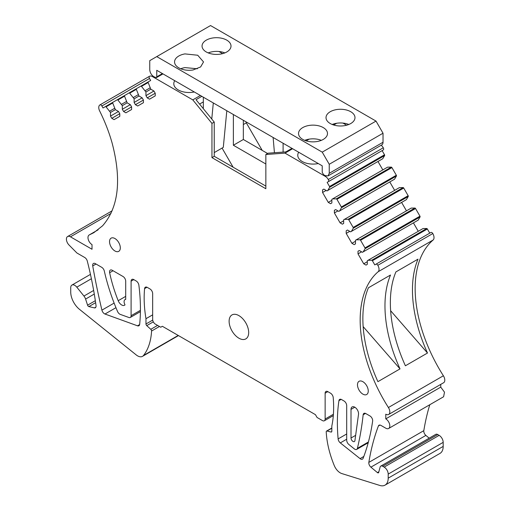 <?xml version="1.0" encoding="UTF-8"?>
<svg xmlns="http://www.w3.org/2000/svg" width="511" height="511" viewBox="0 0 511 511"><rect width="100%" height="100%" fill="white"/><g stroke="black" fill="none" stroke-linecap="round" stroke-linejoin="round"><path stroke-width="0.77" d="M109.539 241.646A7.62 4.401 -120 0 0 112.867 249.317A7.62 4.401 -120 0 0 118.737 251.355A7.62 4.401 -120 0 0 120.321 247.867A7.62 4.401 -120 0 0 116.993 240.196A7.62 4.401 -120 0 0 111.117 238.152A7.62 4.401 -120 0 0 109.539 241.646M110.497 116.099L118.501 111.475L119.791 113.704L119.791 116.348L114.074 119.644L111.788 118.328L110.497 116.099L110.497 112.465L106.045 106.844A0.76 0.441 -120 0 0 105.419 106.595L103.018 107.981L101.868 105.988A1.903 1.099 -120 0 0 99.971 104.883A5.717 3.302 -120 0 0 99.945 104.902A5.717 3.302 -120 0 0 99.651 110.964C104.896 121.516 109.041 132.157 112.081 142.908C121.784 179.815 118.609 207.44 102.577 225.798L93.864 232.658L89.387 234.868A5.717 3.302 -120 0 0 89.163 234.983A5.717 3.302 -120 0 0 88.288 239.563A5.717 3.302 -120 0 0 92.018 244.603L92.018 249.266L70.461 236.823A5.717 3.302 -120 0 0 67.599 236.536A5.717 3.302 -120 0 0 69.042 245.044L76.931 253.002L84.743 257.512A3.813 2.197 -120 0 1 87.292 261.083A304.907 176.04 -120 0 1 96.023 305.514A3.813 2.197 -120 0 1 95.276 307.807A3.813 2.197 -120 0 1 95.142 307.871A2.287 1.322 -120 0 1 94.535 307.909L88.869 306.581A1.527 0.881 -120 0 1 87.585 305.176L85.586 299.076A5.717 3.302 -120 0 0 83.945 296.054L76.797 287.156A5.717 3.302 -120 0 0 71.917 285.087A5.717 3.302 -120 0 0 70.729 287.699L70.729 292.056A15.247 8.802 -120 0 0 79.441 309.302L136.22 354.921A9.907 5.723 -120 0 0 142.518 356.346A9.907 5.723 -120 0 0 143.514 355.477A76.228 44.01 -120 0 0 151.575 331.032A1.527 0.881 -120 0 0 150.802 329.308L146.753 325.635L153.313 321.847M152.712 320.097L145.974 323.987A1.527 0.881 -120 0 0 146.753 325.635M145.974 323.987L145.974 318.698L152.661 314.84M333.306 415.596L324.351 420.77A3.813 2.197 -120 0 1 322.447 420.579L317.056 417.468L315.44 414.664L162.357 326.286L160.741 327.225L155.35 324.108A3.813 2.197 -120 0 1 152.661 319.445L152.661 293.614A3.813 2.197 -120 0 0 149.966 288.945L147.27 287.386A3.813 2.197 -120 0 0 145.36 287.201A3.813 2.197 -120 0 0 144.587 288.632A114.343 66.015 -120 0 0 145.974 318.698M324.351 420.77A3.813 2.197 -120 0 0 325.137 419.026L325.137 393.195L327.832 391.637A3.813 2.197 -120 0 0 325.929 391.452A3.813 2.197 -120 0 0 325.137 393.195M327.832 391.637L330.528 393.195A3.813 2.197 -120 0 1 333.21 397.532A114.343 66.015 -120 0 1 331.824 425.995L331.824 431.284A1.527 0.881 -120 0 1 331.505 431.98A1.527 0.881 -120 0 1 331.045 432.031L326.995 431.035A1.527 0.881 -120 0 0 326.535 431.086A1.527 0.881 -120 0 0 326.222 431.859A76.228 44.01 -120 0 0 334.29 465.617A9.907 5.723 -120 0 0 341.795 473.556L379.833 485.45A15.247 8.802 -120 0 0 385.045 485.131A15.247 8.802 -120 0 0 388.2 478.149L388.2 474.106A5.717 3.302 -120 0 0 384.163 467.105L382.726 466.275A3.813 2.204 -120 0 0 380.823 466.089A3.813 2.204 -120 0 0 380.12 467.08L378.689 472.439A1.527 0.881 -120 0 1 378.408 472.835A1.527 0.881 -120 0 1 377.412 472.592L370.903 467.156A3.813 2.197 -120 0 1 368.84 462.398A304.907 176.04 -120 0 1 378.389 426.002A3.813 2.197 -120 0 1 379.021 425.216A3.813 2.197 -120 0 1 380.925 425.401L385.779 428.205A5.717 3.302 -120 0 0 388.635 428.486A5.717 3.302 -120 0 0 389.51 423.906A5.717 3.302 -120 0 0 385.779 418.867L385.779 414.197A5.717 3.302 -120 0 0 388.635 414.485A5.717 3.302 -120 0 0 388.411 407.516A114.719 66.232 -120 0 1 375.221 383.212A114.719 66.232 -120 0 1 365.716 289.341A114.719 66.232 -120 0 1 378.146 271.75A5.717 3.302 -120 0 0 377.827 265.298A1.903 1.099 -120 0 0 375.93 264.219L374.78 264.883L372.378 260.725A0.76 0.441 -120 0 0 371.752 260.246L368.061 260.291L423.038 228.545L426.73 228.506L371.752 260.246M358.007 251.24L359.297 250.499L358.007 251.24L358.007 253.878L363.723 263.785L366.01 265.1L367.3 264.359L367.3 260.731L368.061 260.291M359.297 250.499L362.44 252.313L363.2 251.872L365.084 248.697A0.76 0.441 -120 0 0 364.982 247.918L360.562 240.259A0.76 0.441 -120 0 0 359.936 239.787L356.244 239.825L411.227 208.086L414.913 208.041L359.936 239.787M346.196 230.774L347.48 230.033L346.196 230.774L346.196 233.418L351.913 243.319L354.2 244.641L355.484 243.894L355.484 240.266L356.244 239.825M347.48 230.033L350.623 231.847L351.389 231.406L353.267 228.232A0.76 0.441 -120 0 0 353.165 227.452L348.745 219.794A0.76 0.441 -120 0 0 348.119 219.321L344.433 219.36L399.41 187.62L403.102 187.575L348.119 219.321M334.379 210.308L335.663 209.567L334.379 210.308L334.379 212.953L340.096 222.853L342.383 224.176L343.667 223.428L343.667 219.8L344.433 219.36M335.663 209.567L338.812 211.382L339.572 210.941L341.45 207.766A0.76 0.441 -120 0 0 341.354 206.987L336.934 199.328A0.76 0.441 -120 0 0 336.308 198.856L332.616 198.894L387.594 167.154L391.285 167.116L336.308 198.856M329.64 187.301L384.617 155.561A0.76 0.441 -120 0 0 384.515 154.782L329.538 186.521A0.76 0.441 -120 0 1 329.64 187.301L327.755 190.482L326.995 190.922L323.853 189.102L322.562 189.849L322.562 192.487L328.279 202.388L330.566 203.71L331.856 202.969L331.856 199.335L332.616 198.894M329.538 186.521L327.136 182.363L328.286 181.699A1.903 1.099 -120 0 0 328.298 179.521A5.717 3.302 -120 0 0 325.411 176.448L285.004 153.121L292.605 148.733M292.196 148.497L286.364 151.863L268.141 153.185L265.848 154.507L285.004 153.121M265.848 154.507L265.848 188.738L211.95 157.618L214.237 156.296L265.848 186.093M149.563 76.254L149.531 76.273A5.717 3.302 -120 0 1 152.387 76.554L192.794 99.881L211.95 123.387L211.95 157.618M149.531 76.273A5.717 3.302 -120 0 0 149.499 76.292A1.903 1.099 -120 0 0 149.512 78.483L150.662 80.476L148.26 81.862A0.76 0.441 -120 0 0 148.158 82.526L150.802 89.195L153.945 91.009L155.235 93.238L155.235 95.883L149.519 99.179L147.232 97.863L145.942 95.634L145.942 92.006L141.49 86.378A0.76 0.441 -120 0 0 140.864 86.135L136.443 88.684A0.76 0.441 -120 0 0 136.348 89.348L138.992 96.017L142.135 97.831L143.419 100.06L143.419 102.705L137.702 106.001L135.415 104.685L134.131 102.456L134.131 98.821L129.679 93.2A0.76 0.441 -120 0 0 129.053 92.957L124.633 95.506A0.76 0.441 -120 0 0 124.531 96.17L127.175 102.839L130.318 104.653L131.602 106.882L131.602 109.526L125.885 112.822L123.598 111.507L122.314 109.277L122.314 105.643L117.862 100.022A0.76 0.441 -120 0 0 117.236 99.779L112.816 102.328A0.76 0.441 -120 0 0 112.714 102.992L115.358 109.661L118.501 111.475M105.419 106.595L112.81 102.334L105.419 106.595M346.701 440.182L346.701 405.645A3.813 2.197 -120 0 0 344.005 400.975L341.591 399.583A3.813 2.197 -120 0 0 339.687 399.391A3.813 2.197 -120 0 0 338.927 400.669A179.348 103.548 -120 0 0 338.122 438.923A3.813 2.197 -120 0 0 340.3 442.903L360.057 458.623A3.813 2.197 -120 0 0 362.465 459.153A3.813 2.197 -120 0 0 363.091 458.386A273.187 157.727 -120 0 0 372.64 421.09A3.813 2.197 -120 0 0 369.977 415.967L365.831 413.578A3.813 2.197 -120 0 0 363.928 413.386A3.813 2.197 -120 0 0 363.155 414.779A381.136 220.049 -120 0 1 357.406 448.345A3.813 2.197 -120 0 1 356.691 449.399A3.813 2.197 -120 0 1 354.257 448.843L348.866 444.487A3.813 2.197 -120 0 1 346.701 440.182M351.012 409.375L351.012 438.01A2.779 1.603 -120 0 0 353.65 441.67A2.779 1.603 -120 0 0 354.372 441.555A2.779 1.603 -120 0 0 354.921 440.597L358.518 414.338A5.334 3.079 -120 0 0 356.474 408.64A5.334 3.079 -120 0 0 352.117 406.935A5.334 3.079 -120 0 0 351.051 408.768A5.334 3.079 -120 0 0 351.012 409.375L354.781 407.197M96.023 264.027L92.734 265.924A3.813 2.197 -120 0 1 93.456 263.452A3.813 2.197 -120 0 1 95.359 263.644L101.721 267.317A3.813 2.197 -120 0 1 104.308 271.028A152.45 88.02 -120 0 0 117.53 311.448A3.813 2.197 -120 0 0 120.277 314.386L128.9 317.497A3.813 2.197 -120 0 0 130.311 317.452A3.813 2.197 -120 0 0 131.097 315.709L131.097 281.165A3.813 2.197 -120 0 1 131.889 279.421A3.813 2.197 -120 0 1 133.793 279.606L131.097 281.165M92.734 265.924A576.357 332.763 -120 0 0 101.913 310.139A3.813 2.197 -120 0 0 104.979 314.022L137.491 325.807A3.813 2.197 -120 0 0 138.903 325.763A3.813 2.197 -120 0 0 139.675 324.344A179.348 103.548 -120 0 0 138.871 285.17A3.813 2.197 -120 0 0 136.207 281.005L133.793 279.606M118.201 300.704A5.717 3.302 -120 0 0 124.524 305.252A5.717 3.302 -120 0 0 125.016 304.85A4.573 2.638 -120 0 1 125.042 299.612A4.573 2.638 -120 0 1 125.706 299.401L125.706 281.165A3.813 2.197 -120 0 0 123.01 276.496L112.235 270.274A3.813 2.197 -120 0 0 110.325 270.083A3.813 2.197 -120 0 0 109.635 272.721A114.343 66.015 -120 0 0 118.201 300.704L125.706 296.367M248.685 332.559A13.835 7.991 -120 0 0 242.642 318.634A13.835 7.991 -120 0 0 231.981 314.929A13.835 7.991 -120 0 0 229.113 321.259A13.835 7.991 -120 0 0 235.156 335.184A13.835 7.991 -120 0 0 245.817 338.889A13.835 7.991 -120 0 0 248.685 332.559M368.259 391.017A7.62 4.401 -120 0 0 364.931 383.346A7.62 4.401 -120 0 0 359.061 381.302A7.62 4.401 -120 0 0 357.483 384.789A7.62 4.401 -120 0 0 360.804 392.461A7.62 4.401 -120 0 0 366.681 394.505A7.62 4.401 -120 0 0 368.259 391.017M385.045 485.131L440.022 453.385A15.247 8.802 -120 0 0 443.184 446.41L443.184 442.36A5.717 3.302 -120 0 0 439.141 435.359L384.163 467.105M382.726 466.275L437.703 434.535L439.141 435.359M437.703 434.535A3.813 2.204 -120 0 0 435.8 434.344L380.823 466.089M429.796 404.725A304.907 176.04 -120 0 0 423.817 430.658A3.813 2.197 -120 0 0 425.887 435.41L370.903 467.156M443.612 396.74L444.493 392.167L440.757 387.127L385.779 418.867M440.757 387.127L440.757 384.393M388.635 414.485L443.612 382.739A5.717 3.302 -120 0 0 443.388 375.77A114.719 66.232 60 0 1 430.198 351.466A114.719 66.232 60 0 1 420.694 257.601A114.719 66.232 60 0 1 433.124 240.01A5.717 3.302 -120 0 0 432.804 233.559A1.903 1.099 -120 0 0 430.907 232.479L375.93 264.219M377.916 381.653L400.017 368.891A114.719 66.232 60 0 1 390.506 275.027L368.412 287.782A114.719 66.232 60 0 0 377.916 381.653M405.402 365.78L427.503 353.024A114.719 66.232 60 0 1 417.998 259.154L395.897 271.916A114.719 66.232 60 0 0 405.402 365.78M429.757 233.144L427.356 228.985A0.76 0.441 -120 0 0 426.73 228.506M418.273 231.298L413.418 222.879M358.007 253.878L361.584 251.814M363.723 263.785L367.3 261.721M363.2 251.872L418.183 220.132L420.061 216.958A0.76 0.441 -120 0 0 419.959 216.172L364.982 247.918M360.562 240.259L415.539 208.52L419.959 216.172M415.539 208.52A0.76 0.441 -120 0 0 414.913 208.041M351.913 243.319L355.484 241.256M346.196 233.418L349.767 231.355M351.389 231.406L406.366 199.667L408.244 196.492A0.76 0.441 -120 0 0 408.148 195.713L353.165 227.452M348.745 219.794L403.728 188.054L408.148 195.713M403.728 188.054A0.76 0.441 -120 0 0 403.102 187.575M340.096 222.853L343.667 220.79M334.379 212.953L337.95 210.89M339.572 210.941L394.549 179.201L396.427 176.027A0.76 0.441 -120 0 0 396.332 175.247L341.354 206.987M336.934 199.328L391.911 167.589L396.332 175.247M391.911 167.589A0.76 0.441 -120 0 0 391.285 167.116M328.279 202.388L331.856 200.325M327.755 190.482L382.733 158.736L384.617 155.561M384.515 154.782L382.113 150.624L327.136 182.363M383.269 149.959L328.286 181.699L383.269 149.959A1.903 1.099 -120 0 0 383.276 147.775A5.717 3.302 -120 0 0 381.174 145.252M346.618 125.208L342.932 123.081M306.198 140.883L309.244 139.12M333.689 125.01L336.736 123.247M318.27 163.546A15.247 8.802 180 0 1 297.766 155.287A15.247 8.802 180 0 1 298.699 152.252M332.904 124.748L333.734 124.275A5.717 3.302 60 0 1 334.603 124.013L333.159 124.116M214.237 156.296L214.237 122.065L211.95 123.387M192.794 99.881L200.395 95.493M201.845 96.33L196.013 99.702L214.237 122.065M222.649 53.636L218.964 51.509M194.295 91.974A15.247 8.802 180 0 1 173.797 83.715A15.247 8.802 180 0 1 174.73 80.681M147.232 97.863L155.235 93.238M145.942 95.634L153.952 91.009M145.942 92.006L150.802 89.195M145.181 90.683L150.042 87.879M148.254 81.869L140.864 86.135M135.415 104.685L143.419 100.06M134.131 102.456L142.135 97.831M134.131 98.821L138.992 96.017M133.365 97.505L138.226 94.701M136.437 88.69L129.053 92.957M123.598 111.507L131.602 106.882M122.314 109.277L130.318 104.653M122.314 105.643L127.175 102.839M121.554 104.327L126.409 101.523M124.627 95.512L117.236 99.779M111.788 118.328L119.791 113.704M110.497 112.465L115.358 109.661M109.737 111.149L114.598 108.338M390.64 310.733L427.503 353.024M246.308 122.001L246.308 122.844L262.213 150.387M233.374 114.534L233.374 145.252L243.345 139.497L243.345 120.289M243.345 139.497L267.598 153.498M222.068 148.075L233.105 167.186M233.374 145.252L265.848 163.999M243.345 124.556L246.308 122.844M363.149 326.606L400.017 368.891M322.562 189.849L323.853 189.102M322.562 192.487L326.139 190.424M382.828 169.907L377.968 161.489M394.645 190.367L389.784 181.954M406.462 210.832L401.601 202.42M429.176 438.17L425.887 435.41M184.963 53.904L197.719 55.239L203.525 61.927L200.631 66.941L193.12 69.95A14.48 8.361 180 0 1 174.558 61.927A14.48 8.361 180 0 1 184.963 53.904M180.728 68.774A14.48 8.361 180 0 1 184.963 67.599L197.355 68.774M322.23 165.832L156.756 70.301L156.756 76.835L156.36 77.704L153.792 76.682C151.333 74.983 149.985 72.651 149.749 69.675L149.749 60.649L156.756 56.606L322.23 152.144L329.237 164.28L329.237 173.306L328.049 175.918L325.194 175.637L323.578 174.705L322.23 172.373L322.23 165.832M208.213 52.901A14.48 8.361 180 0 1 212.455 51.726A14.48 8.361 180 0 1 224.846 52.901M332.188 124.48A14.48 8.361 180 0 1 336.423 123.298A14.48 8.361 180 0 1 348.815 124.48M304.697 140.346A14.48 8.361 180 0 1 308.931 139.171A14.48 8.361 180 0 1 321.33 140.346M329.237 173.306L383.026 142.25L383.026 133.224L376.019 121.088L322.23 152.144M376.019 121.088L210.545 25.55L156.756 56.606M308.931 125.476A14.48 8.361 0 0 0 298.526 133.505A14.48 8.361 0 0 0 317.088 141.528A14.48 8.361 0 0 0 327.494 133.505A14.48 8.361 0 0 0 308.931 125.476M220.605 54.083A14.48 8.361 0 0 0 231.01 46.06A14.48 8.361 0 0 0 212.455 38.031A14.48 8.361 0 0 0 202.049 46.06A14.48 8.361 0 0 0 220.605 54.083M336.423 109.609A14.48 8.361 0 0 0 326.018 117.632A14.48 8.361 0 0 0 344.58 125.655A14.48 8.361 0 0 0 354.985 117.632A14.48 8.361 0 0 0 336.423 109.609M383.026 142.25A5.717 3.302 60 0 1 381.845 144.862L328.049 175.918M226.814 110.746L223.294 147.366L214.237 152.597M203.327 108.671L203.327 97.186M213.311 102.947L211.765 119.025M283.1 152.099L283.1 143.24M273.117 137.478L274.433 152.732M383.026 133.224L329.237 164.28M89.387 234.868L98.023 229.886M70.461 236.823L110.989 213.419M95.627 302.678L88.869 306.581M95.851 307.149L94.535 307.909M95.333 300.698L87.585 305.176M94.279 294.055L85.586 299.076M93.66 290.452L83.945 296.054M76.797 287.156L91.392 278.731M178.211 335.44L143.514 355.477M159.458 326.484L151.575 331.032M157.58 325.398L150.802 329.308M146.989 287.246L144.587 288.632M333.408 414.249L325.137 419.026M331.78 431.603L331.045 432.031M326.995 431.035L331.824 428.25M443.184 446.41L388.2 478.149M388.2 474.106L443.184 442.36M378.875 471.749L377.412 472.592M423.817 430.658L368.84 462.398M380.018 425.063L378.389 426.002M443.388 375.77L388.411 407.516M378.146 271.75L433.124 240.01M432.804 233.559L377.827 265.298M372.378 260.725L427.356 228.985M365.084 248.697L420.061 216.958M353.267 228.232L408.244 196.492M341.45 207.766L396.427 176.027M383.276 147.775L328.298 179.521M326.107 176.046L325.411 176.448M333.166 124.844L334.603 124.013M152.387 76.554L153.051 76.171M141.49 86.378L148.158 82.526M129.679 93.2L136.348 89.348M117.862 100.022L124.531 96.17M106.045 106.844L112.714 102.992M101.868 105.988L149.512 78.483M149.48 76.299L99.971 104.883M203.327 101.919L199.584 104.078M113.052 270.747L109.635 272.721M114.125 303.093L101.913 310.139M115.952 307.686L104.979 314.022M139.644 324.562L137.491 325.807M140.416 310.33L131.097 315.709M355.643 435.34L351.012 438.01M341.169 399.378L338.927 400.669M346.701 433.967L338.122 438.923M346.701 439.205L340.3 442.903M363.826 456.444L360.057 458.623M365.518 413.418L363.155 414.779M368.405 441.989L357.406 448.345M162.415 73.565L156.756 76.835M98.125 229.809L89.163 234.983M112.152 210.819L67.599 236.536M178.467 335.586L142.518 356.346M331.824 428.033L326.535 431.086M443.612 396.747L388.635 428.486M149.487 76.299L99.945 104.902M285.885 151.895L291.985 148.375M125.706 299.222L125.042 299.612M140.404 311.627L130.311 317.452M368.201 442.75L356.691 449.399M90.453 274.381L71.917 285.087M156.36 77.704L162.971 73.891"/></g></svg>
